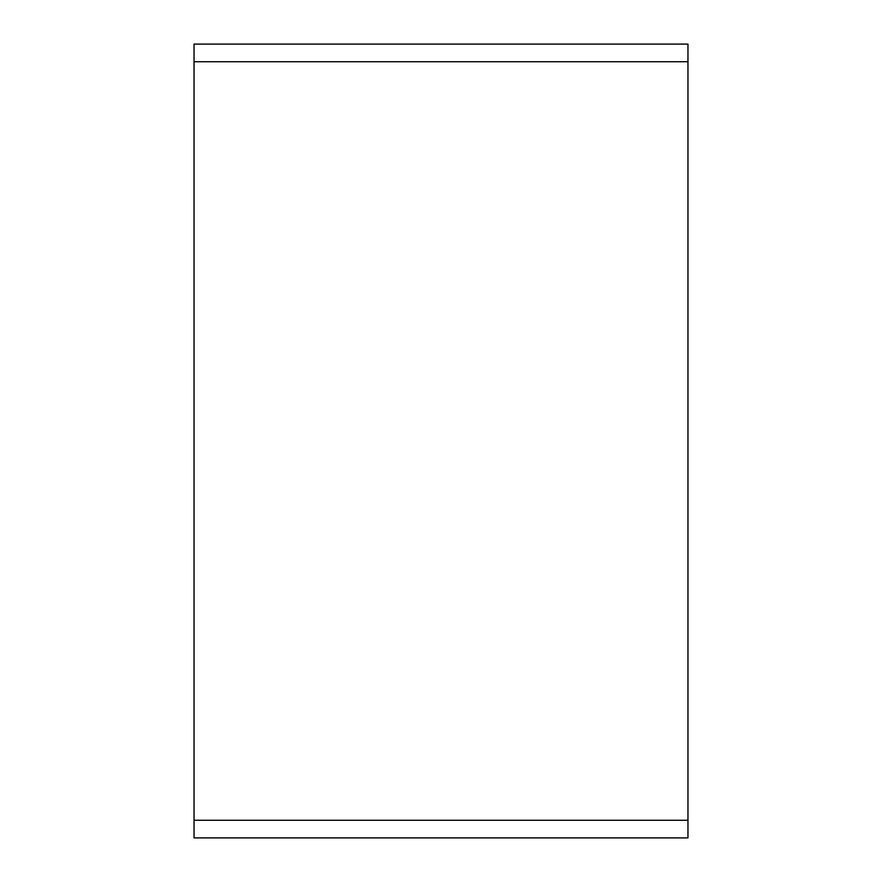 <?xml version="1.0" encoding="UTF-8"?>
<svg xmlns="http://www.w3.org/2000/svg" width="882" height="882" viewBox="0 0 882 882"><rect width="100%" height="100%" fill="white"/><g stroke="black" fill="none" stroke-linecap="round" stroke-linejoin="round"><path stroke-width="1.32" d="M687.96 61.74L194.04 61.74L194.04 44.1L687.96 44.1L687.96 837.9L194.04 837.9L194.04 820.26L687.96 820.26M194.04 61.74L194.04 820.26"/></g></svg>
